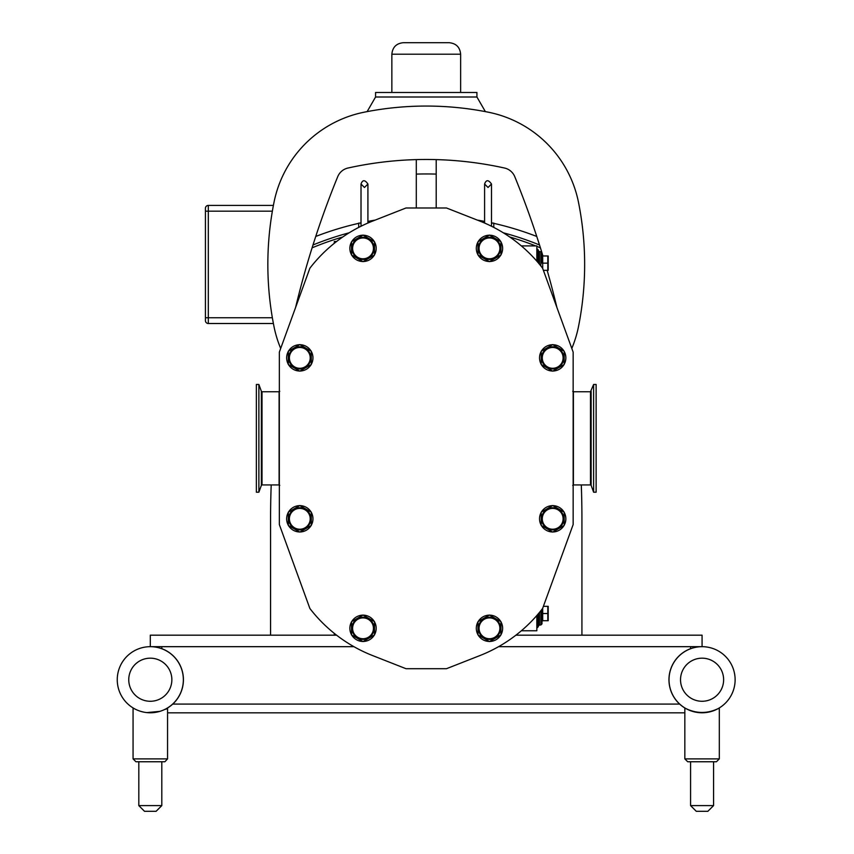 <?xml version="1.0" encoding="UTF-8"?>
<svg xmlns="http://www.w3.org/2000/svg" width="854" height="854" viewBox="0 0 854 854"><rect width="100%" height="100%" fill="white"/><g stroke="black" fill="none" stroke-linecap="round" stroke-linejoin="round"><path stroke-width="1.28" d="M685.965 708.649A33.103 33.103 0 0 1 690.576 648.677L690.576 646.681M161.801 646.681L161.801 648.677A33.103 33.103 0 0 1 166.423 708.649M167.555 712.834L684.833 712.834L684.833 758.886L687.705 761.757L716.442 761.757L719.314 758.886L684.833 758.886L687.705 761.757L684.833 758.886L684.833 708.649L686.082 708.649C696.747 713.72 707.4 713.72 718.065 708.649C707.4 713.72 696.747 713.72 686.082 708.649M591.139 485.382L593.615 492.203L593.615 384.471L590.488 391.751L590.488 484.933L591.139 485.382L591.139 391.292M593.615 492.203L596.124 492.203L596.124 384.471L593.615 384.471M336.593 635.184L150.304 635.184L150.304 646.681A33.05 33.05 0 0 0 117.254 679.731A33.05 33.05 0 0 0 150.304 712.78A33.05 33.05 0 0 0 183.354 679.731A33.05 33.05 0 0 0 150.304 646.681A33.05 33.05 0 0 1 183.354 679.731A33.05 33.05 0 0 0 150.304 646.681A33.05 33.05 0 0 1 183.354 679.731M735.123 679.731A33.05 33.05 0 0 0 702.073 646.681A33.05 33.05 0 0 0 669.024 679.731A33.05 33.05 0 0 0 702.073 712.78A33.05 33.05 0 0 0 735.123 679.731A33.05 33.05 0 0 0 702.073 646.681A33.05 33.05 0 0 0 669.024 679.731A33.05 33.05 0 0 0 702.073 712.78A33.05 33.05 0 0 0 735.123 679.731A33.05 33.05 0 0 1 702.073 712.78A33.05 33.05 0 0 1 669.024 679.731A33.05 33.05 0 0 1 702.073 646.681L702.073 635.184L515.901 635.184M702.073 646.681L498.576 646.681M353.93 646.681L150.304 646.681M172.711 704.091L679.667 704.091M205.43 259.68L205.43 267.644M273.397 205.419L208.301 205.419A2.872 2.872 0 0 0 205.43 208.291L205.43 320.634A2.872 2.872 0 0 0 208.301 323.506L273.397 323.506M489.47 235.096L477.973 241.735L477.973 255.004L489.47 261.644L500.967 255.004L500.967 241.735L489.47 235.096M363.025 235.096L351.528 241.735L351.528 255.004L363.025 261.644L374.522 255.004L374.522 241.735L363.025 235.096M552.698 344.6L541.201 351.24L541.201 364.509L552.698 371.148L564.195 364.509L564.195 351.24L552.698 344.6M299.807 344.6L288.31 351.24L288.31 364.509L299.807 371.148L311.294 364.509L311.294 351.24L299.807 344.6M299.807 505.536L288.31 512.165L288.31 525.445L299.807 532.085L311.294 525.445L311.294 512.165L299.807 505.536M552.698 505.536L541.201 512.165L541.201 525.445L552.698 532.085L564.195 525.445L564.195 512.165L552.698 505.536M489.47 615.04L477.973 621.669L477.973 634.949L489.47 641.578L500.967 634.949L500.967 621.669L489.47 615.04M489.47 258.783A10.419 10.419 0 0 1 479.062 248.375A10.419 10.419 0 0 1 489.47 237.956A10.419 10.419 0 0 1 499.889 248.375A10.419 10.419 0 0 1 489.47 258.783A10.419 10.419 0 0 0 499.889 248.375A10.419 10.419 0 0 0 489.47 237.956M489.47 259.456A11.091 11.091 0 0 1 478.389 248.375A11.091 11.091 0 0 1 489.47 237.284A11.091 11.091 0 0 1 500.561 248.375A11.091 11.091 0 0 1 489.47 259.456M489.278 261.527A13.162 13.162 0 0 1 478.176 255.122M477.973 254.78A13.162 13.162 0 0 1 477.973 241.96M478.176 241.618A13.162 13.162 0 0 1 489.278 235.213M489.673 235.213A13.162 13.162 0 0 1 500.775 241.618M500.967 241.96A13.162 13.162 0 0 1 500.967 254.78M500.775 255.122A13.162 13.162 0 0 1 489.673 261.527M363.025 258.783A10.419 10.419 0 0 1 352.606 248.375A10.419 10.419 0 0 1 363.025 237.956A10.419 10.419 0 0 1 373.444 248.375A10.419 10.419 0 0 1 363.025 258.783A10.419 10.419 0 0 0 373.444 248.375A10.419 10.419 0 0 0 363.025 237.956M363.025 259.456A11.091 11.091 0 0 1 351.933 248.375A11.091 11.091 0 0 1 363.025 237.284A11.091 11.091 0 0 1 374.116 248.375A11.091 11.091 0 0 1 363.025 259.456M362.833 261.527A13.162 13.162 0 0 1 351.731 255.122M351.528 254.78A13.162 13.162 0 0 1 351.528 241.96M351.731 241.618A13.162 13.162 0 0 1 362.833 235.213M363.217 235.213A13.162 13.162 0 0 1 374.33 241.618M374.522 241.96A13.162 13.162 0 0 1 374.522 254.78M374.33 255.122A13.162 13.162 0 0 1 363.217 261.527M552.698 368.287A10.419 10.419 0 0 1 542.279 357.869A10.419 10.419 0 0 1 552.698 347.461A10.419 10.419 0 0 1 563.106 357.869A10.419 10.419 0 0 1 552.698 368.287A10.419 10.419 0 0 0 563.106 357.869A10.419 10.419 0 0 0 552.698 347.461M552.698 368.96A11.091 11.091 0 0 1 541.607 357.869A11.091 11.091 0 0 1 552.698 346.788A11.091 11.091 0 0 1 563.779 357.869A11.091 11.091 0 0 1 552.698 368.96M552.495 371.031A13.162 13.162 0 0 1 541.393 364.626M541.201 364.284A13.162 13.162 0 0 1 541.201 351.464M541.393 351.122A13.162 13.162 0 0 1 552.495 344.717M552.89 344.717A13.162 13.162 0 0 1 563.992 351.122M564.195 351.464A13.162 13.162 0 0 1 564.195 364.284M563.992 364.626A13.162 13.162 0 0 1 552.89 371.031M299.807 368.287A10.419 10.419 0 0 1 289.389 357.869A10.419 10.419 0 0 1 299.807 347.461A10.419 10.419 0 0 1 310.216 357.869A10.419 10.419 0 0 1 299.807 368.287A10.419 10.419 0 0 0 310.216 357.869A10.419 10.419 0 0 0 299.807 347.461M299.807 368.96A11.091 11.091 0 0 1 288.716 357.869A11.091 11.091 0 0 1 299.807 346.788A11.091 11.091 0 0 1 310.888 357.869A11.091 11.091 0 0 1 299.807 368.96M299.605 371.031A13.162 13.162 0 0 1 288.503 364.626M288.31 364.284A13.162 13.162 0 0 1 288.31 351.464M288.503 351.122A13.162 13.162 0 0 1 299.605 344.717M300 344.717A13.162 13.162 0 0 1 311.102 351.122M311.294 351.464A13.162 13.162 0 0 1 311.294 364.284M311.102 364.626A13.162 13.162 0 0 1 300 371.031M299.807 529.224A10.419 10.419 0 0 1 289.389 518.805A10.419 10.419 0 0 1 299.807 508.386A10.419 10.419 0 0 1 310.216 518.805A10.419 10.419 0 0 1 299.807 529.224A10.419 10.419 0 0 0 310.216 518.805A10.419 10.419 0 0 0 299.807 508.386M299.807 529.896A11.091 11.091 0 0 1 288.716 518.805A11.091 11.091 0 0 1 299.807 507.724A11.091 11.091 0 0 1 310.888 518.805A11.091 11.091 0 0 1 299.807 529.896M299.605 531.967A13.162 13.162 0 0 1 288.503 525.552M288.31 525.221A13.162 13.162 0 0 1 288.31 512.4M288.503 512.058A13.162 13.162 0 0 1 299.605 505.643M300 505.643A13.162 13.162 0 0 1 311.102 512.058M311.294 512.4A13.162 13.162 0 0 1 311.294 525.221M311.102 525.552A13.162 13.162 0 0 1 300 531.967M552.698 529.224A10.419 10.419 0 0 1 542.279 518.805A10.419 10.419 0 0 1 552.698 508.386A10.419 10.419 0 0 1 563.106 518.805A10.419 10.419 0 0 1 552.698 529.224A10.419 10.419 0 0 0 563.106 518.805A10.419 10.419 0 0 0 552.698 508.386M552.698 529.896A11.091 11.091 0 0 1 541.607 518.805A11.091 11.091 0 0 1 552.698 507.724A11.091 11.091 0 0 1 563.779 518.805A11.091 11.091 0 0 1 552.698 529.896M552.495 531.967A13.162 13.162 0 0 1 541.393 525.552M541.201 525.221A13.162 13.162 0 0 1 541.201 512.4M541.393 512.058A13.162 13.162 0 0 1 552.495 505.643M552.89 505.643A13.162 13.162 0 0 1 563.992 512.058M564.195 512.4A13.162 13.162 0 0 1 564.195 525.221M563.992 525.552A13.162 13.162 0 0 1 552.89 531.967M489.47 638.728A10.419 10.419 0 0 1 479.062 628.309A10.419 10.419 0 0 1 489.47 617.89A10.419 10.419 0 0 1 499.889 628.309A10.419 10.419 0 0 1 489.47 638.728A10.419 10.419 0 0 0 499.889 628.309A10.419 10.419 0 0 0 489.47 617.89M489.47 639.4A11.091 11.091 0 0 1 478.389 628.309A11.091 11.091 0 0 1 489.47 617.218A11.091 11.091 0 0 1 500.561 628.309A11.091 11.091 0 0 1 489.47 639.4M489.278 641.471A13.162 13.162 0 0 1 478.176 635.056M477.973 634.725A13.162 13.162 0 0 1 477.973 621.893M478.176 621.563A13.162 13.162 0 0 1 489.278 615.147M489.673 615.147A13.162 13.162 0 0 1 500.775 621.563M500.967 621.893A13.162 13.162 0 0 1 500.967 634.725M500.775 635.056A13.162 13.162 0 0 1 489.673 641.471M446.482 668.703L406.013 668.703L372.504 655.53A146.909 146.909 0 0 1 309.885 608.486L279.343 524.559L279.343 352.126L309.885 268.199A146.909 146.909 0 0 1 372.504 221.143L406.013 207.981L446.482 207.981L479.991 221.143A146.909 146.909 0 0 1 542.61 268.199L573.151 352.126L573.151 524.559L542.61 608.486A146.909 146.909 0 0 1 479.991 655.53L446.482 668.703M363.025 615.04L351.528 621.669L351.528 634.949L363.025 641.578L374.522 634.949L374.522 621.669L363.025 615.04M363.025 638.728A10.419 10.419 0 0 1 352.606 628.309A10.419 10.419 0 0 1 363.025 617.89A10.419 10.419 0 0 1 373.444 628.309A10.419 10.419 0 0 1 363.025 638.728A10.419 10.419 0 0 0 373.444 628.309A10.419 10.419 0 0 0 363.025 617.89M363.025 639.4A11.091 11.091 0 0 1 351.933 628.309A11.091 11.091 0 0 1 363.025 617.218A11.091 11.091 0 0 1 374.116 628.309A11.091 11.091 0 0 1 363.025 639.4M362.833 641.471A13.162 13.162 0 0 1 351.731 635.056M351.528 634.725A13.162 13.162 0 0 1 351.528 621.893M351.731 621.563A13.162 13.162 0 0 1 362.833 615.147M363.217 615.147A13.162 13.162 0 0 1 374.33 621.563M374.522 621.893A13.162 13.162 0 0 1 374.522 634.725M374.33 635.056A13.162 13.162 0 0 1 363.217 641.471M334.288 633.369L334.288 635.184M336.593 241.501L334.288 241.501L334.288 243.305M521.356 630.764L536.835 630.764L536.835 615.52M536.835 261.164L536.835 245.909L521.356 245.909M547.798 263.149L542.002 263.149L542.002 255.282L542.696 255.965L547.798 255.965L547.798 270.334L543.39 270.334M548.204 270.334L548.204 255.965M542.002 263.149L542.002 252.805L540.86 251.663L540.86 265.968M538.255 262.818L538.255 249.934L537.113 248.781L537.113 261.473M543.39 606.34L547.798 606.34L547.798 620.709L542.696 620.709L542.002 621.402M548.204 606.34L548.204 620.709M547.798 613.524L542.696 613.524L542.696 608.251M540.86 610.717L540.86 625.021L542.002 623.868L542.002 613.524L542.696 613.524L542.696 620.709M542.002 613.524L542.002 609.265M537.113 615.2L537.113 627.893L538.255 626.751L538.255 613.866M358.712 227.41L358.712 223.107L361.018 223.107L361.018 184.026L361.018 226.246M493.783 227.41L493.783 223.107L491.488 223.107L491.488 184.026C488.456 179.65 486.161 179.65 484.592 184.026L484.592 223.043M436.202 207.981L436.202 159.602A362.096 362.096 0 0 1 504.5 168.024A14.486 14.486 0 0 1 514.781 176.693A905.123 905.123 0 0 1 539.514 244.981L536.76 236.462A305.775 305.775 0 0 0 493.783 223.342M358.712 223.342A305.775 305.775 0 0 0 315.734 236.462A905.123 905.123 0 0 1 337.714 176.693A14.486 14.486 0 0 1 347.994 168.024A362.096 362.096 0 0 1 416.293 159.602L416.293 207.981M270.569 635.184L270.569 518.805A905.123 905.123 0 0 1 271.209 484.933M295.58 307.525A905.123 905.123 0 0 1 312.084 247.841A905.123 905.123 0 0 1 312.98 244.981L312.084 247.841A296.573 296.573 0 0 1 342.785 236.974M581.296 484.933A905.123 905.123 0 0 1 581.926 518.805L581.926 635.184M536.835 246.379A296.573 296.573 0 0 1 540.422 247.841A905.123 905.123 0 0 1 541.735 252.058M542.002 252.955A905.123 905.123 0 0 1 542.92 255.965M547.158 270.334A905.123 905.123 0 0 1 556.925 307.525M280.688 348.432A114.948 114.948 0 0 1 273.985 326.527A316.802 316.802 0 0 1 273.985 202.409A114.948 114.948 0 0 1 364.188 112.194A316.802 316.802 0 0 1 488.307 112.194A114.948 114.948 0 0 1 578.51 202.409A316.802 316.802 0 0 1 578.51 326.527A114.948 114.948 0 0 1 571.806 348.432M436.202 159.602A362.096 362.096 0 0 0 416.293 159.602A362.096 362.096 0 0 1 436.202 159.602M391.858 54.197L460.637 54.197C459.964 47.216 456.132 43.383 449.151 42.7L403.355 42.7C396.363 43.383 392.541 47.216 391.858 54.197L391.858 92.478M375.568 97.004L375.568 92.478L476.927 92.478L476.927 97.004L375.568 97.004L367.124 111.628M503.305 232.79A298.879 298.879 0 0 1 539.514 244.981A298.879 298.879 0 0 0 503.305 232.79A298.879 298.879 0 0 1 539.514 244.981L540.422 247.841M315.734 236.462L312.98 244.981A298.879 298.879 0 0 1 349.201 232.79A298.879 298.879 0 0 0 312.98 244.981M258.879 384.471L258.879 492.203L256.371 492.203L256.371 384.471L258.879 384.471L261.367 391.292L261.367 485.382L258.879 492.203M690.576 805.6L696.277 811.3L707.87 811.3L713.57 805.6L690.576 805.6L690.576 761.757M718.065 708.649L719.314 708.649L719.314 758.886L716.442 761.757L719.314 758.886L719.314 708.649M159.965 711.329L146.941 712.599L159.965 711.329M143.653 712.097L140.654 711.329M164.598 709.525L167.555 708.649L167.555 758.886L133.064 758.886L135.935 761.757L164.673 761.757L161.801 761.757L161.801 805.6L138.818 805.6L138.818 761.757L138.818 805.6L144.518 811.3L156.101 811.3L161.801 805.6M133.064 758.886L135.935 761.757L133.064 758.886L133.064 708.649L134.313 708.649M590.488 484.933L573.397 484.933L573.397 391.751L590.488 391.751M335.441 242.397L335.441 241.501M542.696 268.434L542.696 255.965M539.408 264.185L539.408 251.663L538.255 250.51M540.86 625.021L539.408 625.021L539.408 612.489M335.441 635.184L335.441 634.287M416.293 174.099A347.61 347.61 0 0 1 436.202 174.099M509.71 236.974A296.573 296.573 0 0 1 535.661 245.909M492.715 223.107A305.775 305.775 0 0 0 491.488 222.83M484.592 221.41A305.775 305.775 0 0 0 477.279 220.086M375.226 220.086A305.775 305.775 0 0 0 367.914 221.41M361.018 222.83A305.775 305.775 0 0 0 359.78 223.107M272.362 317.763L208.301 317.763L208.301 211.173L272.362 211.173M205.43 211.173L208.301 211.173L208.301 205.419A2.872 2.872 0 0 0 205.43 208.291M205.43 317.763L208.301 317.763L208.301 323.506A2.872 2.872 0 0 1 205.43 320.634M279.77 391.292L279.109 391.751L279.109 484.933L279.77 485.392M261.367 485.382L262.007 484.933L262.007 391.751L279.109 391.751M723.626 679.731A21.553 21.553 0 0 1 691.302 698.391A21.553 21.553 0 0 1 691.302 661.06A21.553 21.553 0 0 1 723.626 679.731M171.857 679.731A21.553 21.553 0 0 1 139.533 698.391A21.553 21.553 0 0 1 139.533 661.06A21.553 21.553 0 0 1 171.857 679.731M491.488 226.246L491.488 184.026L488.04 187.474L484.592 184.026M367.914 223.043L367.914 184.026C364.882 179.65 362.587 179.65 361.018 184.026L364.466 187.474L367.914 184.026L367.914 223.043M572.724 391.292L573.397 391.751M572.724 485.392L573.397 484.933M540.86 251.663L539.408 251.663M539.408 625.021L538.255 626.174M460.637 54.197L460.637 92.478M476.927 97.004L485.371 111.628M262.007 484.933L279.109 484.933M262.007 391.751L261.367 391.292M713.57 761.757L713.57 805.6L707.87 811.3M167.555 758.886L164.907 761.747"/></g></svg>
